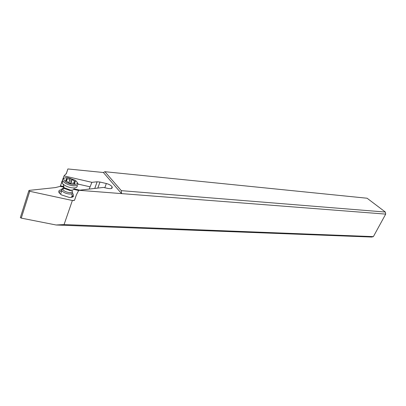 <?xml version="1.0" encoding="UTF-8"?>
<svg xmlns="http://www.w3.org/2000/svg" width="406" height="406" viewBox="0 0 406 406"><rect width="100%" height="100%" fill="white"/><g stroke="black" fill="none" stroke-linecap="round" stroke-linejoin="round"><path stroke-width="0.61" d="M56.084 224.99L371.698 237.048L373.378 236.627L64.067 224.569L56.084 224.99L21.264 218.118L20.351 217.621L20.467 217.246M63.224 187.039L60.2 186.364L55.378 187.587L29.13 190.394L28.821 190.795L29.75 191.292L72.369 200.498L64.067 224.569M66.203 173.941L67.878 168.952L66.452 173.357L64.041 175.899L91.878 182.335L97.125 181.786L99.972 182.04L106.336 183.522C108.757 184.141 110.564 185.085 111.762 186.354L112.097 186.821C112.665 188.48 111.259 189.013 107.874 188.43L103.489 187.425L78.774 190.282L76.409 194.824L74.531 200.244L72.369 200.498M72.395 193.236L73.146 194.032L73.537 196.281C72.892 197.164 71.451 197.544 69.218 197.423L61.463 194.9L59.301 193.023C58.134 191.19 58.88 190.084 61.534 189.703M78.774 190.282L385.7 214.109L373.378 236.627M385.7 214.109L385.355 212.049L367.1 198.23L104.905 171.708L103.383 172.504L121.556 193.606L121.303 190.653L104.905 171.708M385.355 212.049L121.303 190.653M67.878 168.952L103.383 172.504M89.198 189.074L91.878 182.335M60.2 186.364L61.783 182.289M63.052 178.65L64.041 175.899M77.977 184.06L90 186.801M59.545 193.327C59.037 192.023 59.753 191.226 61.692 190.932M71.532 194.134L72.309 195.063L72.42 196.722L71.776 197.28M64.285 188.323C62.499 188.348 61.58 188.831 61.534 189.759L61.813 190.571C63.326 192.419 65.802 193.566 69.248 194.012C72.004 194.083 73.034 193.347 72.329 191.815M77.267 186.009C77.176 187.435 75.623 188.069 72.603 187.907C68.868 187.481 65.731 186.263 63.194 184.253L64.107 187.734L70.568 190.14C72.588 190.252 73.704 189.846 73.907 188.922M69.583 180.624L71.512 181.259M64.326 178.112L62.58 179.183L62.839 180.985C64.996 183.542 68.487 185.156 73.319 185.821C77.176 185.958 78.602 184.974 77.602 182.873M73.232 184.588C77.916 184.497 78.556 183.035 75.135 180.198L67.812 177.655C65.62 177.488 64.255 177.838 63.717 178.711C63.859 181.462 67.031 183.421 73.232 184.588M66.599 178.523L68.974 179.142L70.649 178.884L71.928 179.482L75.445 181.568L74.465 182.786L74.948 183.319L74.42 183.685L72.04 183.065L70.355 183.339L69.056 182.741L65.508 180.629L66.528 179.391L66.061 178.884L66.599 178.523M63.194 184.253L62.138 183.076C61.479 181.984 61.631 181.147 62.61 180.563M73.039 200.539L74.425 200.361M78.662 190.49L73.719 189.384M21.264 218.118L29.75 191.292M106.336 183.522L104.814 187.724M97.805 188.079L99.972 182.04M97.125 181.786L94.755 188.435M79.835 190.16L73.912 188.831M62.955 186.379L60.59 185.846M64.062 187.699L62.59 188.886C63.306 190.764 65.554 192.002 69.33 192.601C71.903 192.647 72.755 191.942 71.882 190.475M72.862 189.942L70.081 190.576L64.315 188.43C63.138 187.435 62.884 186.628 63.559 186.009M67.315 178.706L66.482 181.172M65.64 180.777L65.818 180.254M74.805 183.157L74.623 183.69M74.425 181.01L73.587 183.451M71.963 179.548L70.674 183.329M70.147 178.96L68.944 182.507M20.351 217.621L28.821 190.795M111.488 188.475L112.097 186.821M72.42 196.722L73.537 196.281M71.527 197.331L72.309 195.063M63.717 178.711L62.58 179.183M62.839 180.985L62.138 183.076M61.534 189.759L62.59 188.886L64.315 188.43L64.107 187.734M61.813 190.571L60.57 194.276M65.985 180.995L66.269 180.162M74.836 183.649L74.948 183.319M74.171 183.649L74.465 182.786M75.333 181.893L75.445 181.568M70.827 183.284L72.04 179.706M70.619 183.339L71.928 179.482"/></g></svg>
